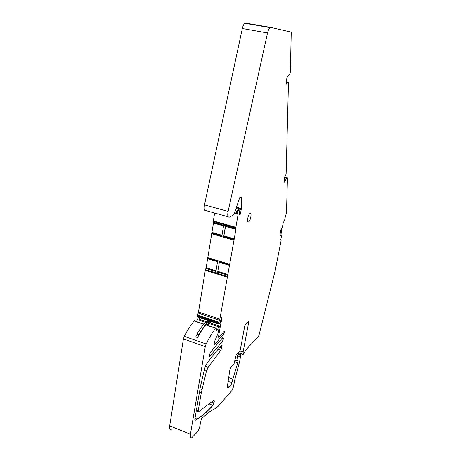 <?xml version="1.0" encoding="UTF-8"?>
<svg xmlns="http://www.w3.org/2000/svg" width="461" height="461" viewBox="0 0 461 461"><rect width="100%" height="100%" fill="white"/><g stroke="black" fill="none" stroke-linecap="round" stroke-linejoin="round"><path stroke-width="0.69" d="M227.423 387.574L227.849 387.73C227.388 387.897 227.233 387.378 227.394 386.18L229.86 369.878L230.84 367.503L233.704 364.478L234.269 363.153L236.072 355.137L239.685 351.42L240.233 350.124L244.924 325.086L248.9 321.317L243.143 351.795L243.178 354.469L246.485 349.127L258.258 336.795L259.013 335.101L275.165 270.711L281.101 240.613L280.778 239.806L281.625 235.202L280.858 234.966L280.49 235.508M281.014 235.006L280.634 235.554L279.85 235.294L281.106 228.881L282.184 228.16L283.244 222.778L284.65 220.116L285.526 215.662L286.465 213.351L287.445 177.992L287.099 177.773L284.137 182.083M227.849 387.73L229.912 386.525C230.644 385.915 231.301 384.624 231.889 382.653L232.84 379.098L228.691 377.588M232.84 379.098L237.818 362.721C238.268 361.044 238.228 360.277 237.697 360.427L236.96 361.142L236.77 360.398L237.19 358.139L235.317 357.482M237.19 358.139L237.922 355.425L236.332 354.872M237.519 353.645L238.585 354.019L237.922 355.425M238.585 354.019L238.965 353.622L237.905 353.253M239.276 354.106L240.953 354.688L238.74 356.998L239.247 354.296L238.965 353.622M240.953 354.688L239.443 362.277L234.73 380.066L233.439 386.963L231.975 390.455L218.093 406.348L216.267 407.991L210.037 411.46L201.394 418.692L199.596 427.433L197.781 431.554L191.782 437.737C190.462 438.388 190.013 437.218 190.439 434.233L169.7 425.901C169.32 428.868 169.832 430.055 171.25 429.456M281.481 228.633L281.907 228.765L281.014 229.365M280.893 234.966L281.907 228.765M220.986 346.217L222.029 346.574L221.545 345.646C217.586 349.645 213.368 354.699 208.879 360.796L205.911 364.951L205.122 366.772L200.431 386.491L194.813 419.458L195.136 420.386L199.025 418C202.805 415.401 206.62 412.099 210.464 408.083L212.947 405.409L213.973 403.018L211.455 402.061M207.986 325.443L209.311 322.66L219.119 325.973L219.355 326.653L217.984 333.389L214.561 341.492L214.221 343.445L214.607 344.54L223.919 333.724C224.709 332.214 224.853 331.344 224.34 331.102L218.969 337.394L218.595 336.3L216.941 335.729M286.477 84.161L286.828 77.823L289.911 73.777L290.361 72.175L291.243 32.126L270.809 27.43L270.042 27.625C269.022 28.426 268.187 30.207 267.536 32.956L228.109 211.392C227.377 215.575 227.815 217.494 229.411 217.148L232.989 215.356L234.614 212.734L239.616 197.902L241.161 197.21L241.46 197.752L241.305 208.516L236.608 207.237M270.728 27.418L245.736 23.073L244.912 23.252C243.823 24.03 242.964 25.776 242.336 28.49L204.482 204.886C203.808 209.023 204.332 210.948 206.061 210.648L228.189 216.808M239.806 209.282L241.189 209.663L241.305 208.516M241.189 209.663L240.469 213.754L239.639 213.529M236.389 207.836L239.247 208.614L239.806 209.444L239.53 214.365L239.835 215.137L240.469 213.754M239.247 208.614L237.767 211.484L237.559 212.665L238.124 214.336L235.865 227.29L235.917 229.422L219.868 319.098L218.485 323.576L218.623 324.048L219.436 323.639L220.064 322.498L221.804 317.456L222.006 318.326L220.963 322.798L220.064 322.498M227.377 276.439L205.491 269.65L206.165 267.76L213.466 223.043L213.351 220.923L214.636 213.04M205.491 269.65L205.295 270.336L227.181 277.136M218.491 324.002L197.291 316.857L197.124 316.384L198.507 311.959L205.295 270.336M219.119 325.973L217.644 329.189L216.589 330.451L216.111 328.532L215.662 328.272C212.481 332.323 209.306 337.556 206.136 343.975L205.272 346.626L190.439 434.233M198.144 318.885L197.36 319.554L206.609 322.683M196.536 321.553L197.36 319.554M194.64 320.908L194.19 320.977C190.842 324.913 187.541 330.03 184.279 336.328L183.409 338.944L169.7 425.901M222.479 337.919L223.504 338.27L222.991 337.377L213.679 348.343L210.199 353.091L209.306 355.339L209.853 356.29L222.496 341.296L223.349 339.146L221.827 338.622M223.504 338.27L223.349 339.146M218.157 349.259L220.894 350.216L222.029 346.574M220.894 350.216L208.142 367.308L206.436 371.209L201.261 392.968L198.201 410.843L198.599 411.736L214.042 400.119L214.33 401.018L213.973 403.018M286.465 81.632L288.292 82L288.477 82.392L286.125 174.114L284.224 178.188L284.374 182.141M288.292 82L286.437 84.069M199.48 317.594L199.215 319.243M220.963 322.798L218.595 336.3M250.046 213.472C252.109 212.21 250.611 220.819 248.577 221.948L248.514 221.989C246.433 223.355 247.903 214.67 249.954 213.524L250.046 213.472M206.176 324.826L205.744 324.907C203.019 328.244 200.287 332.456 197.544 337.538L198.858 334.669C201.192 330.451 203.514 327.028 205.813 324.4L206.488 324.319L206.776 325.028M197.544 337.538L195.758 336.916L197.072 334.052C199.411 329.84 201.739 326.423 204.056 323.801L204.73 323.72M209.934 321.115L207.225 325.184M208.591 322.74L206.845 322.147L205.934 324.135M206.845 322.147L208.193 320.533M210.861 321.432L210.579 323.086M223.585 237.208L225.538 225.648L223.694 225.124L221.753 236.677L223.585 237.208L223.769 236.533L234.084 239.518M235.917 229.422L225.544 226.478L223.769 236.533M225.538 225.648L235.951 228.8M217.719 260.655L215.84 271.823L217.632 272.382L219.522 261.203L217.719 260.655M219.522 261.203L217.632 272.382M229.895 386.537L227.475 385.644M228.132 381.276L231.889 382.653M237.818 362.721L234.563 361.568M234.903 359.741L236.77 360.398M224.415 331.067L223.919 333.724M195.136 420.386L198.858 417.937C202.638 415.338 206.453 412.036 210.297 408.02L212.947 405.409M195.009 418.311L197.222 419.176M204.482 204.886L228.109 211.392M240.509 197.498L241.46 197.752M236.124 208.574L238.723 209.282M235.663 209.83L238.089 210.493M235.312 210.81L237.767 211.484M234.903 211.933L237.559 212.665M234.597 212.775L237.692 213.627M234.39 213.305L238.124 214.336M213.351 220.923L235.865 227.29M213.334 221.539L235.836 227.913M213.483 222.433L223.666 225.32M213.466 223.043L223.562 225.913M211.939 232.384L221.989 235.289M223.954 235.859L234.274 238.838M211.755 233.053L221.868 235.98M211.57 233.727L233.9 240.198M207.669 257.613L229.699 264.291M207.657 258.172L217.627 261.203M219.499 261.767L229.664 264.856M207.64 258.736L217.534 261.744M219.476 262.332L229.636 265.421M206.165 267.76L216.007 270.803M217.944 271.396L228.051 274.52M205.969 268.446L215.892 271.517M217.748 272.088L227.855 275.217M198.507 311.959L219.868 319.098M198.195 313.082L219.551 320.234M197.429 315.007L218.796 322.187M197.239 315.681L218.606 322.867M197.124 316.384L218.485 323.576M221.361 318.113L222.006 318.326M208.804 323.426L218.618 326.751M216.105 328.664L217.644 329.189M216.146 329.575L217.194 329.932M216.33 330.301L216.647 330.41M194.19 320.977L203.699 324.21M205.744 324.907L215.662 328.272M184.279 336.328L206.136 343.975M183.409 338.944L205.272 346.626M220.145 340.483L222.496 341.296M209.254 356.076L209.853 356.29M219.88 347.381L221.77 348.038M208.142 367.308L205.272 366.265M204.2 370.396L206.436 371.209M201.97 389.585L200.028 388.859M199.44 392.282L201.261 392.968M198.201 410.843L196.403 410.146M213.345 400.644L214.33 401.018M209.006 403.905L212.786 405.346M284.552 177.139L287.099 177.773M286.46 81.718L288.217 82.07M242.336 28.49L267.536 32.956M223.746 333.666L222.571 333.268M214.175 344.183L214.78 344.396M243.143 351.795L240.066 350.729M239.956 350.982L243.108 352.077M243.01 354.192L238.516 352.625M198.858 334.669L197.072 334.052M205.813 324.4L204.056 323.801M207.456 324.993L206.649 324.717M207.876 324.354L206.13 323.76M209.265 321.692L207.525 321.104M227.475 385.632L229.912 386.525M234.782 360.375L236.752 361.072M237.985 353.166L239.057 353.541M197.884 318.799L206.977 321.87M194.375 320.821L203.848 324.037M205.923 324.74L215.834 328.111M209.3 356.284L209.692 356.422M196.277 410.889L198.19 411.633M284.668 176.961L287.243 177.6M244.912 23.252L270.042 27.625M216.566 336.57L218.595 337.268M214.221 344.407L214.607 344.54M238.354 352.786L243.033 354.417M247.701 221.706L248.577 221.948M206.067 324.181L204.304 323.582"/></g></svg>
